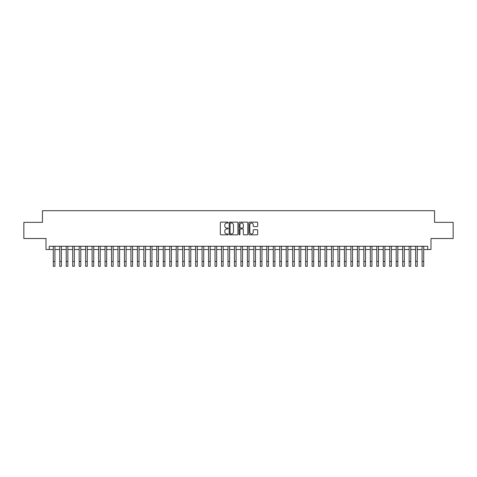 <?xml version="1.0" encoding="UTF-8"?>
<svg xmlns="http://www.w3.org/2000/svg" width="477" height="477" viewBox="0 0 477 477"><rect width="100%" height="100%" fill="white"/><g stroke="black" fill="none" stroke-linecap="round" stroke-linejoin="round"><path stroke-width="0.72" d="M228.149 222.58A0.447 0.447 0 0 0 227.702 222.139L220.958 222.139A0.638 0.638 0 0 0 220.32 222.771L220.32 234.201A0.638 0.638 0 0 0 220.958 234.839L227.702 234.839A0.447 0.447 0 0 0 228.149 234.392A0.447 0.447 0 0 0 227.702 233.951L226.831 233.951A2.033 2.033 0 0 1 224.798 231.917L224.798 230.963A2.033 2.033 0 0 1 226.831 228.93L227.702 228.93A0.447 0.447 0 0 0 228.149 228.489A0.447 0.447 0 0 0 227.702 228.042L226.831 228.042A2.033 2.033 0 0 1 224.798 226.009L224.798 225.061A2.033 2.033 0 0 1 226.831 223.027L227.702 223.027A0.447 0.447 0 0 0 228.149 222.58M257.061 226.617A0.638 0.638 0 0 0 257.693 225.979L257.693 222.771A0.638 0.638 0 0 0 257.061 222.139L249.566 222.139A0.638 0.638 0 0 0 248.934 222.771L248.934 234.201A0.638 0.638 0 0 0 249.566 234.839L257.061 234.839A0.638 0.638 0 0 0 257.693 234.201L257.693 230.331A0.638 0.638 0 0 0 257.061 229.693L253.853 229.693A0.638 0.638 0 0 0 253.215 230.331L253.215 232.251A1.699 1.699 0 0 1 251.522 233.951A1.699 1.699 0 0 1 249.823 232.251L249.823 224.727A1.699 1.699 0 0 1 251.522 223.027A1.699 1.699 0 0 1 253.215 224.727L253.215 225.979A0.638 0.638 0 0 0 253.853 226.617L257.061 226.617M49.244 249.513L49.244 246.281L427.756 246.281L427.756 249.513L430.987 249.513L430.987 238.518L453.15 238.518L453.15 222.342L434.547 222.342L434.547 210.697L42.453 210.697L42.453 222.342L23.85 222.342L23.85 238.518L46.013 238.518L46.013 249.513L53.287 249.513M237.945 222.771A0.638 0.638 0 0 0 237.307 222.139L229.813 222.139A0.638 0.638 0 0 0 229.181 222.771L229.181 234.201A0.638 0.638 0 0 0 229.813 234.839L237.307 234.839A0.638 0.638 0 0 0 237.945 234.201L237.945 222.771M239.692 222.139L247.187 222.139A0.638 0.638 0 0 1 247.819 222.771L247.819 234.201A0.638 0.638 0 0 1 247.187 234.839L243.98 234.839A0.638 0.638 0 0 1 243.342 234.201L243.342 229.568A0.638 0.638 0 0 0 242.71 228.93L240.581 228.93A0.638 0.638 0 0 0 239.943 229.568L239.943 234.392A0.447 0.447 0 0 1 239.502 234.839A0.447 0.447 0 0 1 239.055 234.392L239.055 222.771A0.638 0.638 0 0 1 239.692 222.139M54.909 249.513L59.762 249.513M61.378 249.513L66.231 249.513M67.847 249.513L72.701 249.513M74.317 249.513L79.17 249.513M80.786 249.513L85.639 249.513M87.261 249.513L92.109 249.513M93.73 249.513L98.584 249.513M100.2 249.513L105.053 249.513M106.669 249.513L111.523 249.513M113.138 249.513L117.992 249.513M119.608 249.513L124.461 249.513M126.077 249.513L130.931 249.513M132.552 249.513L137.4 249.513M139.022 249.513L143.875 249.513M145.491 249.513L150.344 249.513M151.96 249.513L156.814 249.513M158.43 249.513L163.283 249.513M164.899 249.513L169.752 249.513M171.374 249.513L176.222 249.513M177.843 249.513L182.697 249.513M184.313 249.513L189.166 249.513M190.782 249.513L195.636 249.513M197.251 249.513L202.105 249.513M203.721 249.513L208.574 249.513M210.19 249.513L215.044 249.513M216.665 249.513L221.513 249.513M223.135 249.513L227.988 249.513M229.604 249.513L234.457 249.513M236.073 249.513L240.927 249.513M242.543 249.513L247.396 249.513M249.012 249.513L253.865 249.513M255.487 249.513L260.335 249.513M261.956 249.513L266.81 249.513M268.426 249.513L273.279 249.513M274.895 249.513L279.749 249.513M281.364 249.513L286.218 249.513M287.834 249.513L292.687 249.513M294.303 249.513L299.157 249.513M300.778 249.513L305.626 249.513M307.248 249.513L312.101 249.513M313.717 249.513L318.57 249.513M320.186 249.513L325.04 249.513M326.656 249.513L331.509 249.513M333.125 249.513L337.978 249.513M339.6 249.513L344.448 249.513M346.069 249.513L350.923 249.513M352.539 249.513L357.392 249.513M359.008 249.513L363.862 249.513M365.477 249.513L370.331 249.513M371.947 249.513L376.8 249.513M378.416 249.513L383.269 249.513M384.891 249.513L389.739 249.513M391.361 249.513L396.214 249.513M397.83 249.513L402.683 249.513M404.299 249.513L409.153 249.513M410.769 249.513L415.622 249.513M417.238 249.513L422.091 249.513M423.713 249.513L427.756 249.513M230.516 223.027A0.447 0.447 0 0 0 230.069 223.469L230.069 233.503A0.447 0.447 0 0 0 230.516 233.951L231.434 233.951A2.033 2.033 0 0 0 233.468 231.917L233.468 225.061A2.033 2.033 0 0 0 231.434 223.027L230.516 223.027M243.342 224.756A1.699 1.699 0 0 0 241.642 223.057A1.699 1.699 0 0 0 239.943 224.756L239.943 227.41A0.638 0.638 0 0 0 240.581 228.042L242.71 228.042A0.638 0.638 0 0 0 243.342 227.41L243.342 224.756M53.287 261.456L54.909 261.456L54.909 266.303L53.287 266.303L53.287 246.281M54.909 261.456L54.909 246.281M59.762 266.303L61.378 266.303L59.762 266.303L59.762 246.281M61.378 266.303L61.378 246.281M66.231 266.303L67.847 266.303L66.231 266.303L66.231 246.281M67.847 266.303L67.847 246.281M72.701 266.303L74.317 266.303L72.701 266.303L72.701 246.281M74.317 266.303L74.317 246.281M79.17 266.303L80.786 266.303L79.17 266.303L79.17 246.281M80.786 266.303L80.786 246.281M85.639 266.303L87.261 266.303L85.639 266.303L85.639 246.281M87.261 266.303L87.261 246.281M92.109 266.303L93.73 266.303L92.109 266.303L92.109 246.281M93.73 266.303L93.73 246.281M98.584 266.303L100.2 266.303L98.584 266.303L98.584 246.281M100.2 266.303L100.2 246.281M105.053 266.303L106.669 266.303L105.053 266.303L105.053 246.281M106.669 266.303L106.669 246.281M111.523 266.303L113.138 266.303L111.523 266.303L111.523 246.281M113.138 266.303L113.138 246.281M117.992 266.303L119.608 266.303L117.992 266.303L117.992 246.281M119.608 266.303L119.608 246.281M124.461 266.303L126.077 266.303L124.461 266.303L124.461 246.281M126.077 266.303L126.077 246.281M130.931 266.303L132.552 266.303L130.931 266.303L130.931 246.281M132.552 266.303L132.552 246.281M137.4 266.303L139.022 266.303L137.4 266.303L137.4 246.281M139.022 266.303L139.022 246.281M143.875 266.303L145.491 266.303L143.875 266.303L143.875 246.281M145.491 266.303L145.491 246.281M150.344 266.303L151.96 266.303L150.344 266.303L150.344 246.281M151.96 266.303L151.96 246.281M156.814 266.303L158.43 266.303L156.814 266.303L156.814 246.281M158.43 266.303L158.43 246.281M163.283 266.303L164.899 266.303L163.283 266.303L163.283 246.281M164.899 266.303L164.899 246.281M169.752 266.303L171.374 266.303L169.752 266.303L169.752 246.281M171.374 266.303L171.374 246.281M176.222 266.303L177.843 266.303L176.222 266.303L176.222 246.281M177.843 266.303L177.843 246.281M182.697 266.303L184.313 266.303L182.697 266.303L182.697 246.281M184.313 266.303L184.313 246.281M189.166 266.303L190.782 266.303L189.166 266.303L189.166 246.281M190.782 266.303L190.782 246.281M195.636 266.303L197.251 266.303L195.636 266.303L195.636 246.281M197.251 266.303L197.251 246.281M202.105 266.303L203.721 266.303L202.105 266.303L202.105 246.281M203.721 266.303L203.721 246.281M208.574 266.303L210.19 266.303L208.574 266.303L208.574 246.281M210.19 266.303L210.19 246.281M215.044 266.303L216.665 266.303L215.044 266.303L215.044 246.281M216.665 266.303L216.665 246.281M221.513 266.303L223.135 266.303L221.513 266.303L221.513 246.281M223.135 266.303L223.135 246.281M227.988 266.303L229.604 266.303L227.988 266.303L227.988 246.281M229.604 266.303L229.604 246.281M234.457 266.303L236.073 266.303L234.457 266.303L234.457 246.281M236.073 266.303L236.073 246.281M240.927 266.303L242.543 266.303L240.927 266.303L240.927 246.281M242.543 266.303L242.543 246.281M247.396 266.303L249.012 266.303L247.396 266.303L247.396 246.281M249.012 266.303L249.012 246.281M253.865 266.303L255.487 266.303L253.865 266.303L253.865 246.281M255.487 266.303L255.487 246.281M260.335 266.303L261.956 266.303L260.335 266.303L260.335 246.281M261.956 266.303L261.956 246.281M266.81 266.303L268.426 266.303L266.81 266.303L266.81 246.281M268.426 266.303L268.426 246.281M273.279 266.303L274.895 266.303L273.279 266.303L273.279 246.281M274.895 266.303L274.895 246.281M279.749 266.303L281.364 266.303L279.749 266.303L279.749 246.281M281.364 266.303L281.364 246.281M286.218 266.303L287.834 266.303L286.218 266.303L286.218 246.281M287.834 266.303L287.834 246.281M292.687 266.303L294.303 266.303L292.687 266.303L292.687 246.281M294.303 266.303L294.303 246.281M299.157 266.303L300.778 266.303L299.157 266.303L299.157 246.281M300.778 266.303L300.778 246.281M305.626 266.303L307.248 266.303L305.626 266.303L305.626 246.281M307.248 266.303L307.248 246.281M312.101 266.303L313.717 266.303L312.101 266.303L312.101 246.281M313.717 266.303L313.717 246.281M318.57 266.303L320.186 266.303L318.57 266.303L318.57 246.281M320.186 266.303L320.186 246.281M325.04 266.303L326.656 266.303L325.04 266.303L325.04 246.281M326.656 266.303L326.656 246.281M331.509 266.303L333.125 266.303L331.509 266.303L331.509 246.281M333.125 266.303L333.125 246.281M337.978 266.303L339.6 266.303L337.978 266.303L337.978 246.281M339.6 266.303L339.6 246.281M344.448 266.303L346.069 266.303L344.448 266.303L344.448 246.281M346.069 266.303L346.069 246.281M350.923 266.303L352.539 266.303L350.923 266.303L350.923 246.281M352.539 266.303L352.539 246.281M357.392 266.303L359.008 266.303L357.392 266.303L357.392 246.281M359.008 266.303L359.008 246.281M363.862 266.303L365.477 266.303L363.862 266.303L363.862 246.281M365.477 266.303L365.477 246.281M370.331 266.303L371.947 266.303L370.331 266.303L370.331 246.281M371.947 266.303L371.947 246.281M376.8 266.303L378.416 266.303L376.8 266.303L376.8 246.281M378.416 266.303L378.416 246.281M383.269 266.303L384.891 266.303L383.269 266.303L383.269 246.281M384.891 266.303L384.891 246.281M389.739 266.303L391.361 266.303L389.739 266.303L389.739 246.281M391.361 266.303L391.361 246.281M396.214 266.303L397.83 266.303L396.214 266.303L396.214 246.281M397.83 266.303L397.83 246.281M402.683 266.303L404.299 266.303L402.683 266.303L402.683 246.281M404.299 266.303L404.299 246.281M409.153 266.303L410.769 266.303L409.153 266.303L409.153 246.281M410.769 266.303L410.769 246.281M415.622 266.303L417.238 266.303L415.622 266.303L415.622 246.281M417.238 266.303L417.238 246.281M422.091 266.303L423.713 266.303L422.091 266.303L422.091 246.281M423.713 266.303L423.713 246.281M59.762 261.456L61.378 261.456M66.231 261.456L67.847 261.456M72.701 261.456L74.317 261.456M79.17 261.456L80.786 261.456M85.639 261.456L87.261 261.456M92.109 261.456L93.73 261.456M98.584 261.456L100.2 261.456M105.053 261.456L106.669 261.456M111.523 261.456L113.138 261.456M117.992 261.456L119.608 261.456M124.461 261.456L126.077 261.456M130.931 261.456L132.552 261.456M137.4 261.456L139.022 261.456M143.875 261.456L145.491 261.456M150.344 261.456L151.96 261.456M156.814 261.456L158.43 261.456M163.283 261.456L164.899 261.456M169.752 261.456L171.374 261.456M176.222 261.456L177.843 261.456M182.697 261.456L184.313 261.456M189.166 261.456L190.782 261.456M195.636 261.456L197.251 261.456M202.105 261.456L203.721 261.456M208.574 261.456L210.19 261.456M215.044 261.456L216.665 261.456M221.513 261.456L223.135 261.456M227.988 261.456L229.604 261.456M234.457 261.456L236.073 261.456M240.927 261.456L242.543 261.456M247.396 261.456L249.012 261.456M253.865 261.456L255.487 261.456M260.335 261.456L261.956 261.456M266.81 261.456L268.426 261.456M273.279 261.456L274.895 261.456M279.749 261.456L281.364 261.456M286.218 261.456L287.834 261.456M292.687 261.456L294.303 261.456M299.157 261.456L300.778 261.456M305.626 261.456L307.248 261.456M312.101 261.456L313.717 261.456M318.57 261.456L320.186 261.456M325.04 261.456L326.656 261.456M331.509 261.456L333.125 261.456M337.978 261.456L339.6 261.456M344.448 261.456L346.069 261.456M350.923 261.456L352.539 261.456M357.392 261.456L359.008 261.456M363.862 261.456L365.477 261.456M370.331 261.456L371.947 261.456M376.8 261.456L378.416 261.456M383.269 261.456L384.891 261.456M389.739 261.456L391.361 261.456M396.214 261.456L397.83 261.456M402.683 261.456L404.299 261.456M409.153 261.456L410.769 261.456M415.622 261.456L417.238 261.456M422.091 261.456L423.713 261.456"/></g></svg>
